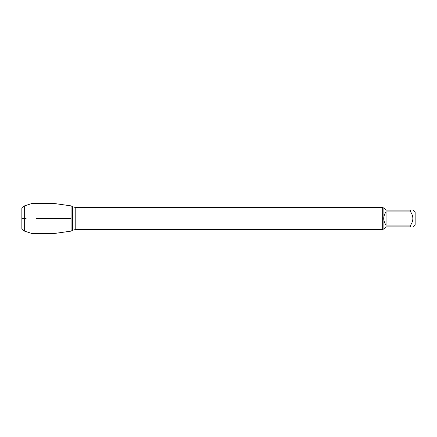 <?xml version="1.0" encoding="UTF-8"?>
<svg xmlns="http://www.w3.org/2000/svg" width="437" height="437" viewBox="0 0 437 437"><rect width="100%" height="100%" fill="white"/><g stroke="black" fill="none" stroke-linecap="round" stroke-linejoin="round"><path stroke-width="0.66" d="M386.057 225.06L386.057 211.94C384.571 213.879 383.817 216.064 383.795 218.5C383.817 220.936 384.571 223.121 386.057 225.06L410.665 225.06C413.577 220.685 413.577 216.315 410.665 211.94L410.665 210.131C413.577 210.131 413.577 210.131 410.665 210.131L386.057 210.131L383.795 207.87L383.102 207.87L383.102 229.13L382.659 229.572L382.659 207.428L75.213 207.428L75.213 229.572L72.509 230.299L72.509 206.701L71.067 205.871L71.067 231.129L53.997 233.533L53.997 203.467L71.067 205.871L71.067 231.129L72.509 230.299M412.927 210.131L415.15 212.355L415.15 224.645L412.927 226.869M410.665 225.06L410.665 226.869C413.577 226.869 413.577 226.869 410.665 226.869L386.057 226.869L383.795 229.13L383.102 229.13M410.665 211.94L386.057 211.94M24.308 205.947L21.85 208.411L21.85 228.589L24.308 231.053L24.308 205.947L31.988 203.467L53.997 203.467M24.308 231.053L31.988 233.533L31.988 203.467M71.067 218.5L36.124 218.5L71.067 218.5M26.111 218.5L21.85 218.5L26.111 218.5M382.659 229.572L75.213 229.572M75.213 207.428L72.509 206.701M383.102 207.87L382.659 207.428M31.988 233.533L53.997 233.533"/></g></svg>

